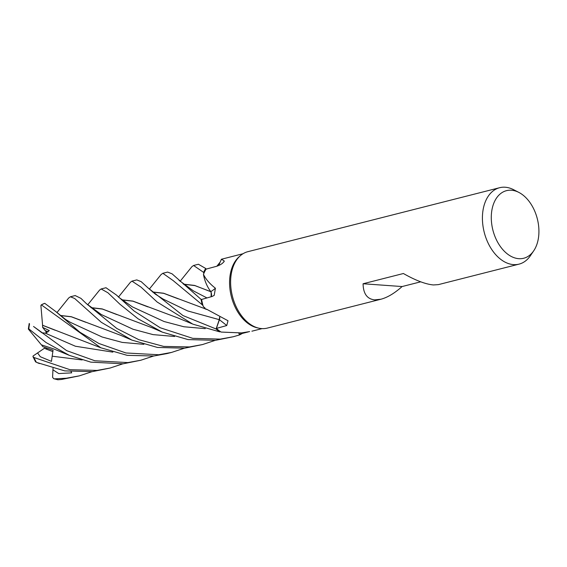 <?xml version="1.0" encoding="UTF-8"?>
<svg xmlns="http://www.w3.org/2000/svg" width="567" height="567" viewBox="0 0 567 567"><rect width="100%" height="100%" fill="white"/><g stroke="black" fill="none" stroke-linecap="round" stroke-linejoin="round"><path stroke-width="0.85" d="M118.503 297.016L130.375 282.309L131.969 281.133L141.048 287.136L157.172 302.041L192.844 324.154L219.691 331.851A39.385 25.891 -104.3 0 1 216.098 328.945L219.273 319.668L219.571 317.4L219.273 319.668L216.091 328.98L182.935 315.536L148.037 287.901L141.169 281.643L136.782 279.907L132.047 281.112M203.326 306.612L205.098 308.101A27.677 18.194 -104.3 0 1 203.326 306.612A38.634 25.395 -104.3 0 1 203.029 305.634L202.306 304.848A39.385 25.891 -104.3 0 1 201.101 299.39L202.171 299.305L201.072 299.39L172.085 273.84L167.612 272.075L162.835 273.294L173.183 280.608L202.263 304.812A39.421 25.919 -104.3 0 1 201.072 299.39M211.406 294.018L210.881 291.757L209.478 289.744A27.677 18.194 -104.3 0 1 203.468 274.393A38.634 25.395 -104.3 0 1 203.78 273.599L203.645 272.401A39.385 25.891 -104.3 0 1 205.729 268.496L198.4 264.25M183.361 284.124L194.587 285.428L210.782 291.721L209.124 289.205L210.825 291.743M420.714 281.82L402.102 286.548C394.547 293.267 387.488 297.491 380.932 299.227L267.255 328.109A39.421 25.919 -104.3 0 1 261.685 328.591A39.421 25.919 -104.3 0 1 258.779 328.158L257.17 327.797A38.634 25.395 -104.3 0 1 231.35 296.555A38.634 25.395 -104.3 0 1 239.125 256.78L240.365 255.696A39.421 25.919 -104.3 0 1 247.836 251.691L499.64 187.712A39.421 25.919 -104.3 0 1 505.211 187.23A39.421 25.919 -104.3 0 1 513.61 189.697L518.876 192.419A34.87 22.921 -104.3 0 1 533.717 250.812A34.87 22.921 -104.3 0 1 518.762 258.68A34.87 22.921 -104.3 0 1 491.568 222.774A34.87 22.921 -104.3 0 1 511.448 190.236A34.87 22.921 -104.3 0 1 518.876 192.419M221.421 259.247L243.03 253.725M221.463 259.658C220.917 258.892 221.846 259.346 224.248 261.018L224.178 261.415M223.88 261.919A666.034 366.013 -115.4 0 0 224.248 261.018C223.235 263.109 220.747 264.853 216.785 266.242L206.097 269.119A38.634 25.395 -104.3 0 0 203.78 273.599L203.78 273.606M203.468 274.393C205.757 279.198 209.74 283.812 215.425 288.227L214.206 295.357L212.129 296.477L201.611 299.461A38.634 25.395 -104.3 0 0 203.029 305.634L202.306 304.848M206.367 309.079L228.005 320.745L226.75 325.55L216.374 328.413A38.634 25.395 -104.3 0 0 220.457 331.624A38.634 25.395 -104.3 0 0 221.137 332.064L241.542 332.914L249.65 331.575M258.779 328.158A39.421 25.919 -104.3 0 1 232.427 296.286A39.421 25.919 -104.3 0 1 240.365 255.696M533.717 250.812L530.386 255.717A39.421 25.919 -104.3 0 1 519.06 264.13A39.421 25.919 -104.3 0 1 513.482 264.612A39.421 25.919 -104.3 0 1 483.332 228.175A39.421 25.919 -104.3 0 1 499.64 187.712M380.932 299.227L374.702 299.879C367.147 299.085 363.277 293.713 363.078 283.755L403.392 273.514C415.568 280.424 425.583 284.237 433.436 284.953L438.348 284.634L519.06 264.13M42.319 332.801L33.524 326.464L41.908 332.779L45.261 333.148L49.308 330.596L42.617 327.35L45.077 330.504L48.145 331.922L45.077 330.504L46.955 332.772M122.784 363.837L110.104 368.04L97.063 370.421L69.939 369.698L33.907 357.479L32.95 356.608L33.113 355.977L44.417 348.266L52.859 351.604L46.033 348.996L47.16 348.23M238.927 333.148L239.267 334.176L248.41 331.886M238.849 333.148L239.437 334.913A39.385 25.891 -104.3 0 0 242.144 333.453A39.385 25.891 -104.3 0 1 239.437 334.913L238.842 333.155L239.451 334.955L233.264 336.748L220.258 339.116L192.73 338.343L160.234 327.761L134.138 311.049L116.561 295.123L105.986 287.738M219.713 317.215A5.294 3.48 -104.3 0 1 219.415 319.753L216.374 328.413M219.691 331.851L220.457 331.624L219.691 331.851A39.385 25.891 -104.3 0 1 216.098 328.945L219.323 319.675L219.613 317.173M211.122 296.761L211.193 292.579A5.294 3.48 75.7 0 0 210.903 291.764A5.294 3.48 -104.3 0 0 210.846 291.651A27.677 18.194 -104.3 0 1 209.478 289.744M210.846 291.651A666.034 122.72 -163.6 0 0 215.425 288.227M211.193 292.579A5.294 3.48 -104.3 0 1 211.222 296.732M202.263 304.812L202.306 304.855A39.385 25.891 -104.3 0 1 201.101 299.39L202.15 299.305M218.89 265.462A27.677 18.194 -104.3 0 1 220.102 262.181L221.428 259.232M191.922 266.66L193.581 265.476L203.645 272.408A39.385 25.891 -104.3 0 1 205.729 268.496L206.175 269.098M402.102 286.548L363.078 283.755M219.649 331.865A39.421 25.919 -104.3 0 1 216.091 328.98M99.601 290.084L101.146 288.964L107.928 292.77L119.935 304.238L138.043 318.782L162.304 332.134L188.01 339.583L215.495 340.328L233.264 336.748M161.028 274.612L162.835 273.294M91.967 371.676L79.38 375.85L66.318 378.232L54.574 378.848L53.709 378.699L52.589 377.317L52.937 369.804L58.734 373.575L71.718 372.845L71.116 371.725M53.709 378.699L57.813 379.762L61.427 379.479L79.203 375.893M215.191 340.363L202.476 344.573L189.498 346.933L163.665 346.409L138.887 339.718L116.788 328.463L86.468 303.692L80.932 298.362L75.184 295.563M68.657 298.029L70.414 296.775L74.674 298.504L101.358 322.339L131.891 340.094L157.484 347.458L184.615 348.173L202.476 344.573M203.638 272.344A39.421 25.919 -104.3 0 1 205.708 268.467M36.912 362.519L64.702 370.882L92.237 371.647L110.076 368.047M184.381 348.202L171.595 352.419L158.746 354.751L125.902 352.965L98.885 343.482L79.862 332.198L55.786 311.552L44.75 303.331L41.327 304.84L100.798 347.769L127.178 355.339L153.863 355.991L167.01 353.581M153.607 356.019L140.829 360.236L127.88 362.589L94.866 360.768L66.658 350.64L33.524 326.464M69.443 355.403L53.22 348.726L41.377 344.849L28.35 329.058L28.825 328.903L46.111 342.581L69.443 355.41L90.819 362.136L123.11 363.801L140.829 360.236M121.678 299.787L132.898 301.098L178.18 318.052L191.951 323.764M121.827 299.915L132.969 301.197L147.888 306.889M35.629 361.959L32.95 356.608M183.502 284.237L194.871 285.591L209.11 291.02M211.208 296.335L211.059 296.782M42.596 325.352L40.895 305.493L41.327 304.84M42.504 325.224L100.798 347.769M42.617 327.35L42.568 325.309L55.183 330.249M116.944 314.614L102.443 309.072L91.067 307.725M90.926 307.605L102.188 308.923L151.942 327.698L162.304 332.134M60.322 315.543L71.357 316.804L85.794 322.283M56.913 312.608L57.55 311.829M60.173 315.429L71.322 316.719L120.459 335.232L131.891 340.094M37.557 352.901L40.278 356.714L51.448 361.363L53.057 350.186L42.773 346.65L41.519 344.892M152.714 292.076L163.714 293.337L178.194 298.823M202.306 304.855L203.029 305.634M152.566 291.948L163.608 293.231L206.799 309.412M242.258 333.424A39.421 25.919 -104.3 0 1 239.451 334.955M71.718 372.838L71.102 371.725M52.937 369.804L53.022 368.252M219.415 319.753A665.693 297.406 162.6 0 1 226.75 325.55M148.037 287.901L155.323 294.124L163.048 299.022L187.627 310.922L219.323 319.675M58.358 379.77A39.421 25.919 -104.3 0 1 54.574 378.848M36.366 362.256A39.421 25.919 -104.3 0 1 33.907 357.479M41.419 304.826A39.421 25.919 -104.3 0 1 44.779 303.324M28.825 328.903A39.421 25.919 -104.3 0 1 29.548 323.87M116.568 295.123L119.105 297.576L132.43 306.896L164.069 321.517L183.885 326.755L205.268 328.647M179.002 280.296L193.425 290.914L206.983 297.944M45.261 333.148L75.383 346.231L112.861 352.135M86.475 303.692L101.323 314.543L133.082 329.264L153.076 334.615L174.601 336.479M70.358 322.339L102.166 337.018L122.21 342.404L143.848 344.325M52.199 356.196L82.116 359.953M251.89 331.199L262.06 328.619M106.043 287.717L101.146 288.964M75.255 295.542L70.414 296.775M198.464 264.236L193.581 265.476M36.579 362.377L39.399 363.56M180.093 281.31L191.979 266.589M99.672 289.985L87.687 304.826M70.372 322.354L65.489 319.377L55.779 311.552M68.706 297.966L57.409 311.999M220.095 262.188L216.849 266.221M161.106 274.52L149.319 289.12M205.275 308.972L206.877 309.469M171.595 352.419L166.833 353.624M29.201 323.474L28.35 328.952"/></g></svg>

